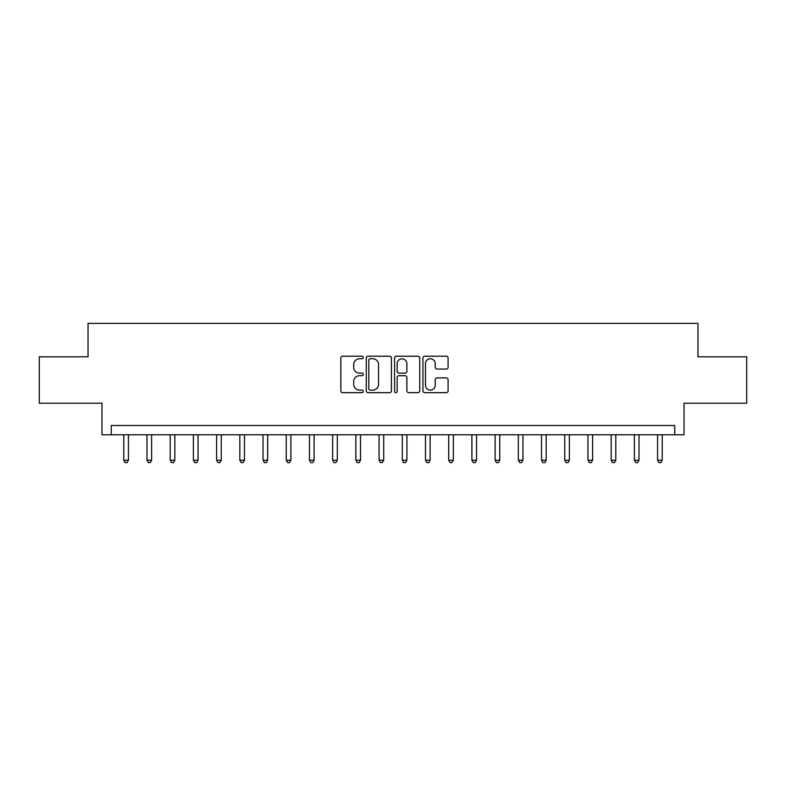 <?xml version="1.0" encoding="UTF-8"?>
<svg xmlns="http://www.w3.org/2000/svg" width="786" height="786" viewBox="0 0 786 786"><rect width="100%" height="100%" fill="white"/><g stroke="black" fill="none" stroke-linecap="round" stroke-linejoin="round"><path stroke-width="1.18" d="M363.289 357.483A1.277 1.277 0 0 0 362.022 356.205L342.657 356.205A1.818 1.818 0 0 0 340.829 358.033L340.829 390.839A1.818 1.818 0 0 0 342.657 392.656L362.022 392.656A1.277 1.277 0 0 0 363.289 391.379A1.277 1.277 0 0 0 362.022 390.102L359.516 390.102A5.836 5.836 0 0 1 353.68 384.275L353.68 381.544A5.836 5.836 0 0 1 359.516 375.708L362.022 375.708A1.277 1.277 0 0 0 363.289 374.431A1.277 1.277 0 0 0 362.022 373.154L359.516 373.154A5.836 5.836 0 0 1 353.68 367.327L353.68 364.596A5.836 5.836 0 0 1 359.516 358.76L362.022 358.76A1.277 1.277 0 0 0 363.289 357.483M446.261 369.056A1.818 1.818 0 0 0 448.089 367.239L448.089 358.033A1.818 1.818 0 0 0 446.261 356.205L424.754 356.205A1.818 1.818 0 0 0 422.937 358.033L422.937 390.839A1.818 1.818 0 0 0 424.754 392.656L446.261 392.656A1.818 1.818 0 0 0 448.089 390.839L448.089 379.717A1.818 1.818 0 0 0 446.261 377.899L437.055 377.899A1.818 1.818 0 0 0 435.238 379.717L435.238 385.228A4.873 4.873 0 0 1 430.364 390.102A4.873 4.873 0 0 1 425.481 385.228L425.481 363.633A4.873 4.873 0 0 1 430.364 358.76A4.873 4.873 0 0 1 435.238 363.633L435.238 367.239A1.818 1.818 0 0 0 437.055 369.056L446.261 369.056M674.752 434.776L684.036 434.776L684.036 403.208L746.7 403.208L746.7 356.795L697.958 356.795L697.958 323.37L88.042 323.37L88.042 356.795L39.3 356.795L39.3 403.208L101.964 403.208L101.964 434.776L674.752 434.776L674.752 425.491L111.248 425.491L111.248 434.776M391.408 358.033A1.818 1.818 0 0 0 389.581 356.205L368.074 356.205A1.818 1.818 0 0 0 366.256 358.033L366.256 390.839A1.818 1.818 0 0 0 368.074 392.656L389.581 392.656A1.818 1.818 0 0 0 391.408 390.839L391.408 358.033M396.419 356.205L417.926 356.205A1.818 1.818 0 0 1 419.744 358.033L419.744 390.839A1.818 1.818 0 0 1 417.926 392.656L408.72 392.656A1.818 1.818 0 0 1 406.893 390.839L406.893 377.535A1.818 1.818 0 0 0 405.075 375.708L398.964 375.708A1.818 1.818 0 0 0 397.146 377.535L397.146 391.379A1.277 1.277 0 0 1 395.869 392.656A1.277 1.277 0 0 1 394.592 391.379L394.592 358.033A1.818 1.818 0 0 1 396.419 356.205M370.078 358.76A1.277 1.277 0 0 0 368.811 360.037L368.811 388.834A1.277 1.277 0 0 0 370.078 390.102L372.721 390.102A5.836 5.836 0 0 0 378.557 384.275L378.557 364.596A5.836 5.836 0 0 0 372.721 358.76L370.078 358.76M406.893 363.721A4.873 4.873 0 0 0 402.019 358.848A4.873 4.873 0 0 0 397.146 363.721L397.146 371.336A1.818 1.818 0 0 0 398.964 373.154L405.075 373.154A1.818 1.818 0 0 0 406.893 371.336L406.893 363.721M123.775 434.776L123.775 460.213L128.423 460.213L128.423 434.776M128.423 460.213L127.027 462.63L125.171 462.63L123.775 460.213M146.992 434.776L146.992 460.213L151.629 460.213L151.629 434.776M151.629 460.213L150.234 462.63L148.377 462.63L146.992 460.213M170.198 434.776L170.198 460.213L174.836 460.213L174.836 434.776M174.836 460.213L173.451 462.63L171.594 462.63L170.198 460.213M193.405 434.776L193.405 460.213L198.043 460.213L198.043 434.776M198.043 460.213L196.657 462.63L194.8 462.63L193.405 460.213M216.612 434.776L216.612 460.213L221.259 460.213L221.259 434.776M221.259 460.213L219.864 462.63L218.007 462.63L216.612 460.213M239.818 434.776L239.818 460.213L244.466 460.213L244.466 434.776M244.466 460.213L243.071 462.63L241.214 462.63L239.818 460.213M263.035 434.776L263.035 460.213L267.672 460.213L267.672 434.776M267.672 460.213L266.277 462.63L264.42 462.63L263.035 460.213M286.242 434.776L286.242 460.213L290.879 460.213L290.879 434.776M290.879 460.213L289.494 462.63L287.637 462.63L286.242 460.213M309.448 434.776L309.448 460.213L314.095 460.213L314.095 434.776M314.095 460.213L312.7 462.63L310.843 462.63L309.448 460.213M332.655 434.776L332.655 460.213L337.302 460.213L337.302 434.776M337.302 460.213L335.907 462.63L334.05 462.63L332.655 460.213M355.861 434.776L355.861 460.213L360.509 460.213L360.509 434.776M360.509 460.213L359.114 462.63L357.257 462.63L355.861 460.213M379.078 434.776L379.078 460.213L383.715 460.213L383.715 434.776M383.715 460.213L382.32 462.63L380.463 462.63L379.078 460.213M402.285 434.776L402.285 460.213L406.922 460.213L406.922 434.776M406.922 460.213L405.537 462.63L403.68 462.63L402.285 460.213M425.491 434.776L425.491 460.213L430.139 460.213L430.139 434.776M430.139 460.213L428.743 462.63L426.886 462.63L425.491 460.213M448.698 434.776L448.698 460.213L453.345 460.213L453.345 434.776M453.345 460.213L451.95 462.63L450.093 462.63L448.698 460.213M471.905 434.776L471.905 460.213L476.552 460.213L476.552 434.776M476.552 460.213L475.157 462.63L473.3 462.63L471.905 460.213M495.121 434.776L495.121 460.213L499.758 460.213L499.758 434.776M499.758 460.213L498.363 462.63L496.506 462.63L495.121 460.213M518.328 434.776L518.328 460.213L522.965 460.213L522.965 434.776M522.965 460.213L521.58 462.63L519.723 462.63L518.328 460.213M541.534 434.776L541.534 460.213L546.182 460.213L546.182 434.776M546.182 460.213L544.786 462.63L542.93 462.63L541.534 460.213M564.741 434.776L564.741 460.213L569.388 460.213L569.388 434.776M569.388 460.213L567.993 462.63L566.136 462.63L564.741 460.213M587.957 434.776L587.957 460.213L592.595 460.213L592.595 434.776M592.595 460.213L591.2 462.63L589.343 462.63L587.957 460.213M611.164 434.776L611.164 460.213L615.802 460.213L615.802 434.776M615.802 460.213L614.406 462.63L612.549 462.63L611.164 460.213M634.371 434.776L634.371 460.213L639.008 460.213L639.008 434.776M639.008 460.213L637.623 462.63L635.766 462.63L634.371 460.213M657.577 434.776L657.577 460.213L662.225 460.213L662.225 434.776M662.225 460.213L660.83 462.63L658.973 462.63L657.577 460.213"/></g></svg>
